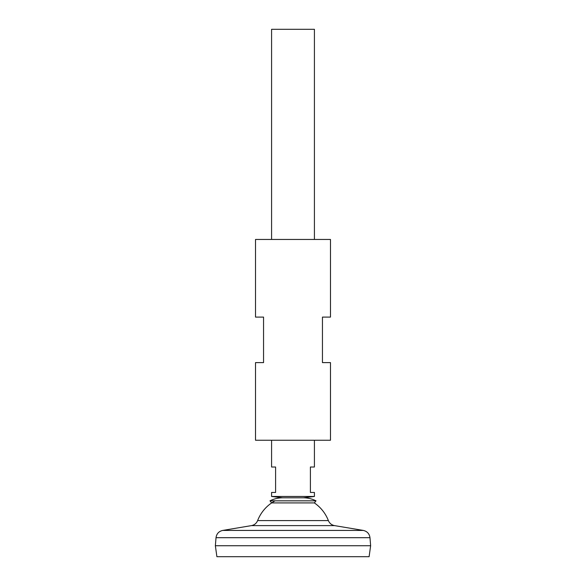 <?xml version="1.0" encoding="UTF-8"?>
<svg xmlns="http://www.w3.org/2000/svg" width="586" height="586" viewBox="0 0 586 586"><rect width="100%" height="100%" fill="white"/><g stroke="black" fill="none" stroke-linecap="round" stroke-linejoin="round"><path stroke-width="0.88" d="M257.628 520.588C256.456 523.349 254.397 525.027 251.46 525.613L334.54 525.613C331.603 525.027 329.544 523.349 328.372 520.588L257.628 520.588A37.929 37.929 0 0 1 275.105 500.825M328.372 520.588A37.929 37.929 0 0 0 314.345 502.913L316.015 500.825C312.052 498.854 307.862 497.851 303.438 497.8L282.562 497.8L271.582 496.467L314.418 496.467L314.418 492.445L310.404 492.445L310.404 467.013L314.418 467.013L314.418 440.247M216.022 537.692L369.978 537.692L370.638 545.727L215.362 545.727L216.022 537.692C216.593 533.751 218.82 531.326 222.702 530.425L363.298 530.425L334.54 525.613M370.638 545.749L215.362 545.749L216.901 556.7L369.099 556.7L370.638 545.749M314.418 239.454L314.418 29.3L271.582 29.3L271.582 239.454M271.582 440.247L271.582 467.013L275.596 467.013L275.596 492.445L271.582 492.445L271.582 496.467M314.418 496.467L303.438 497.8L282.562 497.8C278.138 497.851 273.948 498.854 269.985 500.825L316.015 500.825M314.345 502.913L271.655 502.913L269.985 500.825M330.482 239.454L255.518 239.454L255.518 317.092L263.554 317.092L263.554 362.609L255.518 362.609L255.518 440.247L330.482 440.247L330.482 362.609L322.447 362.609L322.447 317.092L330.482 317.092L330.482 239.454M251.46 525.613L222.702 530.425M369.978 537.692C369.407 533.751 367.18 531.326 363.298 530.425"/></g></svg>
